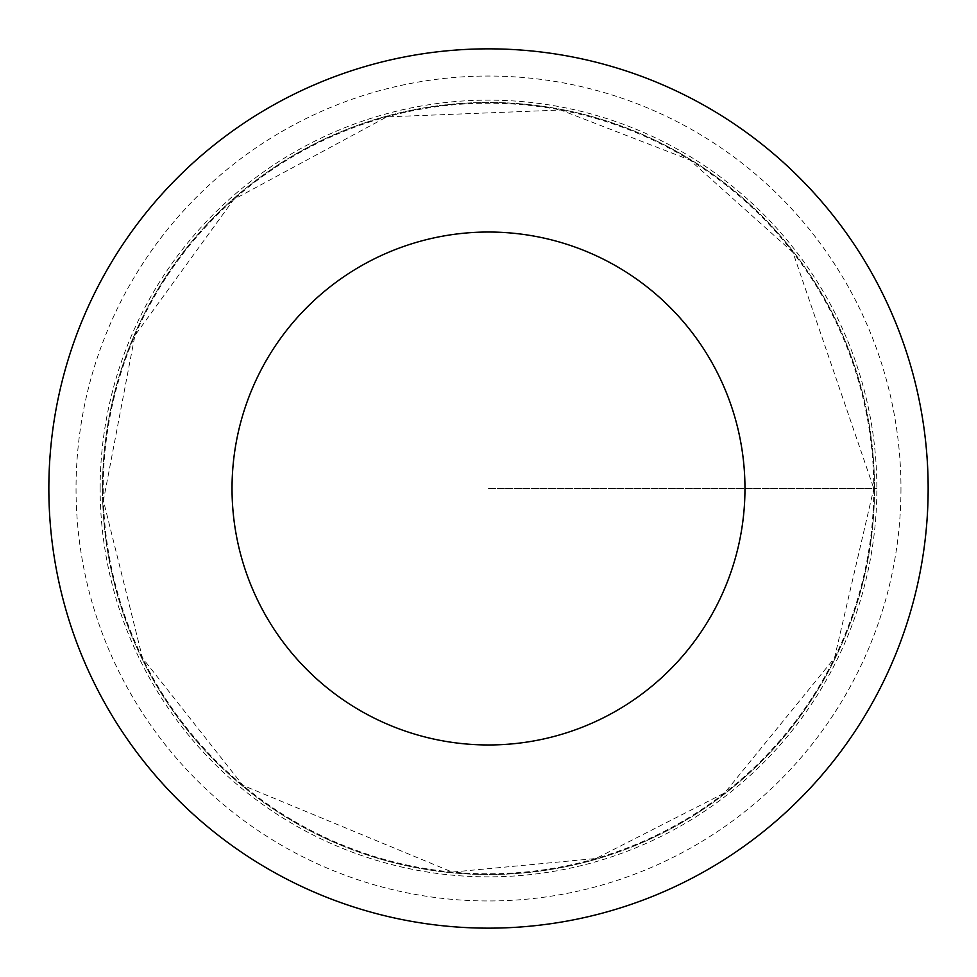 <?xml version="1.0" encoding="UTF-8"?>
<svg xmlns="http://www.w3.org/2000/svg" width="977" height="977" viewBox="0 0 977 977"><rect width="100%" height="100%" fill="white"/><g stroke="black" fill="none" stroke-linecap="round" stroke-linejoin="round"><path stroke-width="0.73" stroke-dasharray="4.88 3.66" d="M874.525 488.5A386.025 386.025 0 0 1 295.481 822.805A386.025 386.025 0 0 1 295.481 154.195A386.025 386.025 0 0 1 874.525 488.5A386.025 386.025 0 0 1 295.481 822.805A386.025 386.025 0 0 1 295.481 154.195A386.025 386.025 0 0 1 874.525 488.5M928.15 488.5A439.65 439.65 0 0 1 268.675 869.249A439.65 439.65 0 0 1 268.675 107.751A439.65 439.65 0 0 1 928.15 488.5M100.142 488.5A388.357 388.357 0 0 1 488.5 100.142A388.357 388.357 0 0 1 876.857 488.5A388.357 388.357 0 0 1 488.5 876.857A388.357 388.357 0 0 1 100.142 488.5M488.5 488.5L876.857 488.5L488.5 488.5M873.792 488.5A385.292 385.292 0 0 1 295.86 822.17A385.292 385.292 0 0 1 295.86 154.83A385.292 385.292 0 0 1 873.792 488.5L834.505 657.997L724.641 792.933L595.994 858.49L452.241 872.082L242.907 785.374L142.495 657.997L103.403 500.603L134.899 335.49L233.711 199.491L386.831 116.861L560.7 110.035L689.811 159.984L792.933 252.359L873.792 488.5M900.965 488.5A412.465 412.465 0 0 1 282.268 845.703A412.465 412.465 0 0 1 282.268 131.297A412.465 412.465 0 0 1 900.965 488.5"/><path stroke-width="1.47" d="M744.962 488.5A256.462 256.462 0 0 1 360.269 710.609A256.462 256.462 0 0 1 360.269 266.391A256.462 256.462 0 0 1 744.962 488.5M928.15 488.5A439.65 439.65 0 0 1 268.675 869.249A439.65 439.65 0 0 1 268.675 107.751A439.65 439.65 0 0 1 928.15 488.5"/></g></svg>

